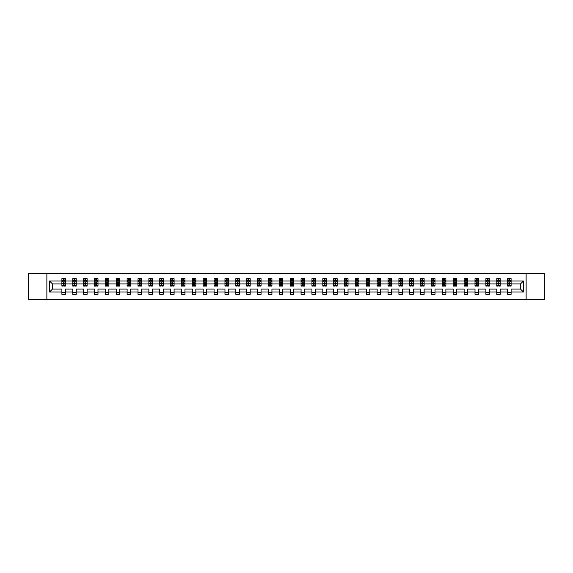 <?xml version="1.0" encoding="UTF-8"?>
<svg xmlns="http://www.w3.org/2000/svg" width="573" height="573" viewBox="0 0 573 573"><rect width="100%" height="100%" fill="white"/><g stroke="black" fill="none" stroke-linecap="round" stroke-linejoin="round"><path stroke-width="0.86" d="M526.129 299.393L544.35 299.393L544.35 273.608L526.129 273.608L526.129 299.393L46.871 299.393L46.871 273.608L28.65 273.608L28.65 299.393L46.871 299.393M511.109 292.008L511.109 289.079L520.513 289.079L523.443 292.008L511.109 292.008L511.109 294.343L507.621 294.343L507.621 292.008L500.236 292.008L500.236 294.343L496.755 294.343L496.755 292.008L489.363 292.008L489.363 294.343L485.883 294.343L485.883 292.008L478.491 292.008L478.491 294.343L475.01 294.343L475.01 292.008L467.625 292.008L467.625 294.343L464.137 294.343L464.137 292.008L456.753 292.008L456.753 294.343L453.264 294.343L453.264 292.008L445.88 292.008L445.88 294.343L442.392 294.343L442.392 292.008L435.007 292.008L435.007 294.343L431.526 294.343L431.526 292.008L424.135 292.008L424.135 294.343L420.654 294.343L420.654 292.008L413.262 292.008L413.262 294.343L409.781 294.343L409.781 292.008L402.396 292.008L402.396 294.343L398.908 294.343L398.908 292.008L391.524 292.008L391.524 294.343L388.036 294.343L388.036 292.008L380.651 292.008L380.651 294.343L377.163 294.343L377.163 292.008L369.778 292.008L369.778 294.343L366.297 294.343L366.297 292.008L358.906 292.008L358.906 294.343L355.425 294.343L355.425 292.008L348.033 292.008L348.033 294.343L344.552 294.343L344.552 292.008L337.168 292.008L337.168 294.343L333.679 294.343L333.679 292.008L326.295 292.008L326.295 294.343L322.807 294.343L322.807 292.008L315.422 292.008L315.422 294.343L311.934 294.343L311.934 292.008L304.55 292.008L304.55 294.343L301.069 294.343L301.069 292.008L293.677 292.008L293.677 294.343L290.196 294.343L290.196 292.008L282.804 292.008L282.804 294.343L279.323 294.343L279.323 292.008L271.931 292.008L271.931 294.343L268.451 294.343L268.451 292.008L261.066 292.008L261.066 294.343L257.578 294.343L257.578 292.008L250.193 292.008L250.193 294.343L246.705 294.343L246.705 292.008L239.321 292.008L239.321 294.343L235.832 294.343L235.832 292.008L228.448 292.008L228.448 294.343L224.967 294.343L224.967 292.008L217.575 292.008L217.575 294.343L214.094 294.343L214.094 292.008L206.703 292.008L206.703 294.343L203.222 294.343L203.222 292.008L195.837 292.008L195.837 294.343L192.349 294.343L192.349 292.008L184.964 292.008L184.964 294.343L181.476 294.343L181.476 292.008L174.092 292.008L174.092 294.343L170.604 294.343L170.604 292.008L163.219 292.008L163.219 294.343L159.738 294.343L159.738 292.008L152.346 292.008L152.346 294.343L148.865 294.343L148.865 292.008L141.474 292.008L141.474 294.343L137.993 294.343L137.993 292.008L130.608 292.008L130.608 294.343L127.12 294.343L127.12 292.008L119.736 292.008L119.736 294.343L116.247 294.343L116.247 292.008L108.863 292.008L108.863 294.343L105.375 294.343L105.375 292.008L97.99 292.008L97.99 294.343L94.509 294.343L94.509 292.008L87.117 292.008L87.117 294.343L83.637 294.343L83.637 292.008L76.245 292.008L76.245 294.343L72.764 294.343L72.764 292.008L65.379 292.008L65.379 294.343L61.891 294.343L61.891 292.008L49.557 292.008L49.557 280.992L61.891 280.992L61.891 278.657L65.379 278.657L65.379 280.992L72.764 280.992L72.764 278.657L76.245 278.657L76.245 280.992L83.637 280.992L83.637 278.657L87.117 278.657L87.117 280.992L94.509 280.992L94.509 278.657L97.99 278.657L97.99 280.992L105.375 280.992L105.375 278.657L108.863 278.657L108.863 280.992L116.247 280.992L116.247 278.657L119.736 278.657L119.736 280.992L127.12 280.992L127.12 278.657L130.608 278.657L130.608 280.992L137.993 280.992L137.993 278.657L141.474 278.657L141.474 280.992L148.865 280.992L148.865 278.657L152.346 278.657L152.346 280.992L159.738 280.992L159.738 278.657L163.219 278.657L163.219 280.992L170.604 280.992L170.604 278.657L174.092 278.657L174.092 280.992L181.476 280.992L181.476 278.657L184.964 278.657L184.964 280.992L192.349 280.992L192.349 278.657L195.837 278.657L195.837 280.992L203.222 280.992L203.222 278.657L206.703 278.657L206.703 280.992L214.094 280.992L214.094 278.657L217.575 278.657L217.575 280.992L224.967 280.992L224.967 278.657L228.448 278.657L228.448 280.992L235.832 280.992L235.832 278.657L239.321 278.657L239.321 280.992L246.705 280.992L246.705 278.657L250.193 278.657L250.193 280.992L257.578 280.992L257.578 278.657L261.066 278.657L261.066 280.992L268.451 280.992L268.451 278.657L271.931 278.657L271.931 280.992L279.323 280.992L279.323 278.657L282.804 278.657L282.804 280.992L290.196 280.992L290.196 278.657L293.677 278.657L293.677 280.992L301.069 280.992L301.069 278.657L304.55 278.657L304.55 280.992L311.934 280.992L311.934 278.657L315.422 278.657L315.422 280.992L322.807 280.992L322.807 278.657L326.295 278.657L326.295 280.992L333.679 280.992L333.679 278.657L337.168 278.657L337.168 280.992L344.552 280.992L344.552 278.657L348.033 278.657L348.033 280.992L355.425 280.992L355.425 278.657L358.906 278.657L358.906 280.992L366.297 280.992L366.297 278.657L369.778 278.657L369.778 280.992L377.163 280.992L377.163 278.657L380.651 278.657L380.651 280.992L388.036 280.992L388.036 278.657L391.524 278.657L391.524 280.992L398.908 280.992L398.908 278.657L402.396 278.657L402.396 280.992L409.781 280.992L409.781 278.657L413.262 278.657L413.262 280.992L420.654 280.992L420.654 278.657L424.135 278.657L424.135 280.992L431.526 280.992L431.526 278.657L435.007 278.657L435.007 280.992L442.392 280.992L442.392 278.657L445.88 278.657L445.88 280.992L453.264 280.992L453.264 278.657L456.753 278.657L456.753 280.992L464.137 280.992L464.137 278.657L467.625 278.657L467.625 280.992L475.01 280.992L475.01 278.657L478.491 278.657L478.491 280.992L485.883 280.992L485.883 278.657L489.363 278.657L489.363 280.992L496.755 280.992L496.755 278.657L500.236 278.657L500.236 280.992L507.621 280.992L507.621 278.657L511.109 278.657L511.109 280.992L523.443 280.992L523.443 292.008M526.129 273.608L46.871 273.608M507.621 280.992L507.621 283.921L500.236 283.921L500.236 280.992M500.236 292.008L500.236 289.079L507.621 289.079L507.621 292.008M496.755 280.992L496.755 283.921L489.363 283.921L489.363 280.992M489.363 292.008L489.363 289.079L496.755 289.079L496.755 292.008M485.883 280.992L485.883 283.921L478.491 283.921L478.491 280.992M478.491 292.008L478.491 289.079L485.883 289.079L485.883 292.008M475.01 280.992L475.01 283.921L467.625 283.921L467.625 280.992M467.625 292.008L467.625 289.079L475.01 289.079L475.01 292.008M464.137 280.992L464.137 283.921L456.753 283.921L456.753 280.992M456.753 292.008L456.753 289.079L464.137 289.079L464.137 292.008M453.264 280.992L453.264 283.921L445.88 283.921L445.88 280.992M445.88 292.008L445.88 289.079L453.264 289.079L453.264 292.008M442.392 280.992L442.392 283.921L435.007 283.921L435.007 280.992M435.007 292.008L435.007 289.079L442.392 289.079L442.392 292.008M431.526 280.992L431.526 283.921L424.135 283.921L424.135 280.992M424.135 292.008L424.135 289.079L431.526 289.079L431.526 292.008M420.654 280.992L420.654 283.921L413.262 283.921L413.262 280.992M413.262 292.008L413.262 289.079L420.654 289.079L420.654 292.008M409.781 280.992L409.781 283.921L402.396 283.921L402.396 280.992M402.396 292.008L402.396 289.079L409.781 289.079L409.781 292.008M398.908 280.992L398.908 283.921L391.524 283.921L391.524 280.992M391.524 292.008L391.524 289.079L398.908 289.079L398.908 292.008M388.036 280.992L388.036 283.921L380.651 283.921L380.651 280.992M380.651 292.008L380.651 289.079L388.036 289.079L388.036 292.008M377.163 280.992L377.163 283.921L369.778 283.921L369.778 280.992M369.778 292.008L369.778 289.079L377.163 289.079L377.163 292.008M366.297 280.992L366.297 283.921L358.906 283.921L358.906 280.992M358.906 292.008L358.906 289.079L366.297 289.079L366.297 292.008M355.425 280.992L355.425 283.921L348.033 283.921L348.033 280.992M348.033 292.008L348.033 289.079L355.425 289.079L355.425 292.008M344.552 280.992L344.552 283.921L337.168 283.921L337.168 280.992M337.168 292.008L337.168 289.079L344.552 289.079L344.552 292.008M333.679 280.992L333.679 283.921L326.295 283.921L326.295 280.992M326.295 292.008L326.295 289.079L333.679 289.079L333.679 292.008M322.807 280.992L322.807 283.921L315.422 283.921L315.422 280.992M315.422 292.008L315.422 289.079L322.807 289.079L322.807 292.008M311.934 280.992L311.934 283.921L304.55 283.921L304.55 280.992M304.55 292.008L304.55 289.079L311.934 289.079L311.934 292.008M301.069 280.992L301.069 283.921L293.677 283.921L293.677 280.992M293.677 292.008L293.677 289.079L301.069 289.079L301.069 292.008M290.196 280.992L290.196 283.921L282.804 283.921L282.804 280.992M282.804 292.008L282.804 289.079L290.196 289.079L290.196 292.008M279.323 280.992L279.323 283.921L271.931 283.921L271.931 280.992M271.931 292.008L271.931 289.079L279.323 289.079L279.323 292.008M268.451 280.992L268.451 283.921L261.066 283.921L261.066 280.992M261.066 292.008L261.066 289.079L268.451 289.079L268.451 292.008M257.578 280.992L257.578 283.921L250.193 283.921L250.193 280.992M250.193 292.008L250.193 289.079L257.578 289.079L257.578 292.008M246.705 280.992L246.705 283.921L239.321 283.921L239.321 280.992M239.321 292.008L239.321 289.079L246.705 289.079L246.705 292.008M235.832 280.992L235.832 283.921L228.448 283.921L228.448 280.992M228.448 292.008L228.448 289.079L235.832 289.079L235.832 292.008M224.967 280.992L224.967 283.921L217.575 283.921L217.575 280.992M217.575 292.008L217.575 289.079L224.967 289.079L224.967 292.008M214.094 280.992L214.094 283.921L206.703 283.921L206.703 280.992M206.703 292.008L206.703 289.079L214.094 289.079L214.094 292.008M203.222 280.992L203.222 283.921L195.837 283.921L195.837 280.992M195.837 292.008L195.837 289.079L203.222 289.079L203.222 292.008M192.349 280.992L192.349 283.921L184.964 283.921L184.964 280.992M184.964 292.008L184.964 289.079L192.349 289.079L192.349 292.008M181.476 280.992L181.476 283.921L174.092 283.921L174.092 280.992M174.092 292.008L174.092 289.079L181.476 289.079L181.476 292.008M170.604 280.992L170.604 283.921L163.219 283.921L163.219 280.992M163.219 292.008L163.219 289.079L170.604 289.079L170.604 292.008M159.738 280.992L159.738 283.921L152.346 283.921L152.346 280.992M152.346 292.008L152.346 289.079L159.738 289.079L159.738 292.008M148.865 280.992L148.865 283.921L141.474 283.921L141.474 280.992M141.474 292.008L141.474 289.079L148.865 289.079L148.865 292.008M137.993 280.992L137.993 283.921L130.608 283.921L130.608 280.992M130.608 292.008L130.608 289.079L137.993 289.079L137.993 292.008M127.12 280.992L127.12 283.921L119.736 283.921L119.736 280.992M119.736 292.008L119.736 289.079L127.12 289.079L127.12 292.008M116.247 280.992L116.247 283.921L108.863 283.921L108.863 280.992M108.863 292.008L108.863 289.079L116.247 289.079L116.247 292.008M105.375 280.992L105.375 283.921L97.99 283.921L97.99 280.992M97.99 292.008L97.99 289.079L105.375 289.079L105.375 292.008M94.509 280.992L94.509 283.921L87.117 283.921L87.117 280.992M87.117 292.008L87.117 289.079L94.509 289.079L94.509 292.008M83.637 280.992L83.637 283.921L76.245 283.921L76.245 280.992M76.245 292.008L76.245 289.079L83.637 289.079L83.637 292.008M72.764 280.992L72.764 283.921L65.379 283.921L65.379 280.992M65.379 292.008L65.379 289.079L72.764 289.079L72.764 292.008M61.891 280.992L61.891 283.921L52.487 283.921L52.487 289.079L61.891 289.079L61.891 292.008M49.557 280.992L52.487 283.921M520.513 289.079L520.513 283.921L511.109 283.921L511.109 280.992M508.946 280.405L509.784 280.405M498.073 280.405L498.911 280.405M487.208 280.405L488.038 280.405M476.335 280.405L477.173 280.405M465.462 280.405L466.3 280.405M454.59 280.405L455.428 280.405M443.717 280.405L444.555 280.405M432.844 280.405L433.682 280.405M421.979 280.405L422.81 280.405M411.106 280.405L411.944 280.405M400.233 280.405L401.071 280.405M389.361 280.405L390.199 280.405M378.488 280.405L379.326 280.405M367.615 280.405L368.453 280.405M356.75 280.405L357.581 280.405M345.877 280.405L346.708 280.405M335.004 280.405L335.842 280.405M324.132 280.405L324.97 280.405M313.259 280.405L314.097 280.405M302.386 280.405L303.224 280.405M291.521 280.405L292.352 280.405M280.648 280.405L281.479 280.405M269.776 280.405L270.614 280.405M258.903 280.405L259.741 280.405M248.03 280.405L248.868 280.405M237.158 280.405L237.996 280.405M226.292 280.405L227.123 280.405M215.419 280.405L216.25 280.405M204.547 280.405L205.385 280.405M193.674 280.405L194.512 280.405M182.801 280.405L183.639 280.405M171.929 280.405L172.767 280.405M161.056 280.405L161.894 280.405M150.19 280.405L151.021 280.405M139.318 280.405L140.156 280.405M128.445 280.405L129.283 280.405M117.572 280.405L118.41 280.405M106.7 280.405L107.538 280.405M95.827 280.405L96.665 280.405M84.962 280.405L85.792 280.405M74.089 280.405L74.927 280.405M63.216 280.405L64.054 280.405M61.891 292.595L65.379 292.595M72.764 292.595L76.245 292.595M83.637 292.595L87.117 292.595M94.509 292.595L97.99 292.595M105.375 292.595L108.863 292.595M116.247 292.595L119.736 292.595M127.12 292.595L130.608 292.595M137.993 292.595L141.474 292.595M148.865 292.595L152.346 292.595M159.738 292.595L163.219 292.595M170.604 292.595L174.092 292.595M181.476 292.595L184.964 292.595M192.349 292.595L195.837 292.595M203.222 292.595L206.703 292.595M214.094 292.595L217.575 292.595M224.967 292.595L228.448 292.595M235.832 292.595L239.321 292.595M246.705 292.595L250.193 292.595M257.578 292.595L261.066 292.595M268.451 292.595L271.931 292.595M279.323 292.595L282.804 292.595M290.196 292.595L293.677 292.595M301.069 292.595L304.55 292.595M311.934 292.595L315.422 292.595M322.807 292.595L326.295 292.595M333.679 292.595L337.168 292.595M344.552 292.595L348.033 292.595M355.425 292.595L358.906 292.595M366.297 292.595L369.778 292.595M377.163 292.595L380.651 292.595M388.036 292.595L391.524 292.595M398.908 292.595L402.396 292.595M409.781 292.595L413.262 292.595M420.654 292.595L424.135 292.595M431.526 292.595L435.007 292.595M442.392 292.595L445.88 292.595M453.264 292.595L456.753 292.595M464.137 292.595L467.625 292.595M475.01 292.595L478.491 292.595M485.883 292.595L489.363 292.595M496.755 292.595L500.236 292.595M507.621 292.595L511.109 292.595M52.487 289.079L49.557 292.008M523.443 280.992L520.513 283.921M64.054 279.567L63.216 279.567M62.55 280.519L61.891 280.519L61.891 278.657L63.216 278.657L63.216 280.441M61.891 285.211L61.891 286.085L63.216 286.085L63.216 285.211L61.891 285.211L61.891 283.921M65.379 283.921L65.379 286.085L64.054 286.085L64.054 282.353L63.216 282.353L63.216 285.211M64.72 280.519L65.379 280.519L65.379 278.657L64.054 278.657L64.054 280.441M65.379 281.83L64.677 280.441L62.586 280.441L61.891 281.83M74.927 279.567L74.089 279.567M73.416 280.519L72.764 280.519L72.764 278.657L74.089 278.657L74.089 280.441M72.764 285.211L72.764 286.085L74.089 286.085L74.089 285.211L72.764 285.211L72.764 283.921M76.245 283.921L76.245 286.085L74.927 286.085L74.927 282.353L74.089 282.353L74.089 285.211M75.593 280.519L76.245 280.519L76.245 278.657L74.927 278.657L74.927 280.441M76.245 281.83L75.55 280.441L73.459 280.441L72.764 281.83M85.792 279.567L84.962 279.567M84.288 280.519L83.637 280.519L83.637 278.657L84.962 278.657L84.962 280.441M83.637 285.211L83.637 286.085L84.962 286.085L84.962 285.211L83.637 285.211L83.637 283.921M87.117 283.921L87.117 286.085L85.792 286.085L85.792 282.353L84.962 282.353L84.962 285.211M86.466 280.519L87.117 280.519L87.117 278.657L85.792 278.657L85.792 280.441M87.117 281.83L86.423 280.441L84.331 280.441L83.637 281.83M96.665 279.567L95.827 279.567M95.161 280.519L94.509 280.519L94.509 278.657L95.827 278.657L95.827 280.441M94.509 285.211L94.509 286.085L95.827 286.085L95.827 285.211L94.509 285.211L94.509 283.921M97.99 283.921L97.99 286.085L96.665 286.085L96.665 282.353L95.827 282.353L95.827 285.211M97.338 280.519L97.99 280.519L97.99 278.657L96.665 278.657L96.665 280.441M97.99 281.83L97.295 280.441L95.204 280.441L94.509 281.83M107.538 279.567L106.7 279.567M106.034 280.519L105.375 280.519L105.375 278.657L106.7 278.657L106.7 280.441M105.375 285.211L105.375 286.085L106.7 286.085L106.7 285.211L105.375 285.211L105.375 283.921M108.863 283.921L108.863 286.085L107.538 286.085L107.538 282.353L106.7 282.353L106.7 285.211M108.204 280.519L108.863 280.519L108.863 278.657L107.538 278.657L107.538 280.441M108.863 281.83L108.168 280.441L106.077 280.441L105.375 281.83M118.41 279.567L117.572 279.567M116.906 280.519L116.247 280.519L116.247 278.657L117.572 278.657L117.572 280.441M116.247 285.211L116.247 286.085L117.572 286.085L117.572 285.211L116.247 285.211L116.247 283.921M119.736 283.921L119.736 286.085L118.41 286.085L118.41 282.353L117.572 282.353L117.572 285.211M119.077 280.519L119.736 280.519L119.736 278.657L118.41 278.657L118.41 280.441M119.736 281.83L119.034 280.441L116.949 280.441L116.247 281.83M129.283 279.567L128.445 279.567M127.779 280.519L127.12 280.519L127.12 278.657L128.445 278.657L128.445 280.441M127.12 285.211L127.12 286.085L128.445 286.085L128.445 285.211L127.12 285.211L127.12 283.921M130.608 283.921L130.608 286.085L129.283 286.085L129.283 282.353L128.445 282.353L128.445 285.211M129.949 280.519L130.608 280.519L130.608 278.657L129.283 278.657L129.283 280.441M130.608 281.83L129.906 280.441L127.815 280.441L127.12 281.83M140.156 279.567L139.318 279.567M138.645 280.519L137.993 280.519L137.993 278.657L139.318 278.657L139.318 280.441M137.993 285.211L137.993 286.085L139.318 286.085L139.318 285.211L137.993 285.211L137.993 283.921M141.474 283.921L141.474 286.085L140.156 286.085L140.156 282.353L139.318 282.353L139.318 285.211M140.822 280.519L141.474 280.519L141.474 278.657L140.156 278.657L140.156 280.441M141.474 281.83L140.779 280.441L138.687 280.441L137.993 281.83M151.021 279.567L150.19 279.567M149.517 280.519L148.865 280.519L148.865 278.657L150.19 278.657L150.19 280.441M148.865 285.211L148.865 286.085L150.19 286.085L150.19 285.211L148.865 285.211L148.865 283.921M152.346 283.921L152.346 286.085L151.021 286.085L151.021 282.353L150.19 282.353L150.19 285.211M151.695 280.519L152.346 280.519L152.346 278.657L151.021 278.657L151.021 280.441M152.346 281.83L151.652 280.441L149.56 280.441L148.865 281.83M161.894 279.567L161.056 279.567M160.39 280.519L159.738 280.519L159.738 278.657L161.056 278.657L161.056 280.441M159.738 285.211L159.738 286.085L161.056 286.085L161.056 285.211L159.738 285.211L159.738 283.921M163.219 283.921L163.219 286.085L161.894 286.085L161.894 282.353L161.056 282.353L161.056 285.211M162.567 280.519L163.219 280.519L163.219 278.657L161.894 278.657L161.894 280.441M163.219 281.83L162.524 280.441L160.433 280.441L159.738 281.83M172.767 279.567L171.929 279.567M171.263 280.519L170.604 280.519L170.604 278.657L171.929 278.657L171.929 280.441M170.604 285.211L170.604 286.085L171.929 286.085L171.929 285.211L170.604 285.211L170.604 283.921M174.092 283.921L174.092 286.085L172.767 286.085L172.767 282.353L171.929 282.353L171.929 285.211M173.433 280.519L174.092 280.519L174.092 278.657L172.767 278.657L172.767 280.441M174.092 281.83L173.397 280.441L171.306 280.441L170.604 281.83M183.639 279.567L182.801 279.567M182.135 280.519L181.476 280.519L181.476 278.657L182.801 278.657L182.801 280.441M181.476 285.211L181.476 286.085L182.801 286.085L182.801 285.211L181.476 285.211L181.476 283.921M184.964 283.921L184.964 286.085L183.639 286.085L183.639 282.353L182.801 282.353L182.801 285.211M184.305 280.519L184.964 280.519L184.964 278.657L183.639 278.657L183.639 280.441M184.964 281.83L184.262 280.441L182.178 280.441L181.476 281.83M194.512 279.567L193.674 279.567M193.008 280.519L192.349 280.519L192.349 278.657L193.674 278.657L193.674 280.441M192.349 285.211L192.349 286.085L193.674 286.085L193.674 285.211L192.349 285.211L192.349 283.921M195.837 283.921L195.837 286.085L194.512 286.085L194.512 282.353L193.674 282.353L193.674 285.211M195.178 280.519L195.837 280.519L195.837 278.657L194.512 278.657L194.512 280.441M195.837 281.83L195.135 280.441L193.044 280.441L192.349 281.83M205.385 279.567L204.547 279.567M203.873 280.519L203.222 280.519L203.222 278.657L204.547 278.657L204.547 280.441M203.222 285.211L203.222 286.085L204.547 286.085L204.547 285.211L203.222 285.211L203.222 283.921M206.703 283.921L206.703 286.085L205.385 286.085L205.385 282.353L204.547 282.353L204.547 285.211M206.051 280.519L206.703 280.519L206.703 278.657L205.385 278.657L205.385 280.441M206.703 281.83L206.008 280.441L203.916 280.441L203.222 281.83M216.25 279.567L215.419 279.567M214.746 280.519L214.094 280.519L214.094 278.657L215.419 278.657L215.419 280.441M214.094 285.211L214.094 286.085L215.419 286.085L215.419 285.211L214.094 285.211L214.094 283.921M217.575 283.921L217.575 286.085L216.25 286.085L216.25 282.353L215.419 282.353L215.419 285.211M216.923 280.519L217.575 280.519L217.575 278.657L216.25 278.657L216.25 280.441M217.575 281.83L216.881 280.441L214.789 280.441L214.094 281.83M227.123 279.567L226.292 279.567M225.619 280.519L224.967 280.519L224.967 278.657L226.292 278.657L226.292 280.441M224.967 285.211L224.967 286.085L226.292 286.085L226.292 285.211L224.967 285.211L224.967 283.921M228.448 283.921L228.448 286.085L227.123 286.085L227.123 282.353L226.292 282.353L226.292 285.211M227.796 280.519L228.448 280.519L228.448 278.657L227.123 278.657L227.123 280.441M228.448 281.83L227.753 280.441L225.662 280.441L224.967 281.83M237.996 279.567L237.158 279.567M236.491 280.519L235.832 280.519L235.832 278.657L237.158 278.657L237.158 280.441M235.832 285.211L235.832 286.085L237.158 286.085L237.158 285.211L235.832 285.211L235.832 283.921M239.321 283.921L239.321 286.085L237.996 286.085L237.996 282.353L237.158 282.353L237.158 285.211M238.669 280.519L239.321 280.519L239.321 278.657L237.996 278.657L237.996 280.441M239.321 281.83L238.626 280.441L236.534 280.441L235.832 281.83M248.868 279.567L248.03 279.567M247.364 280.519L246.705 280.519L246.705 278.657L248.03 278.657L248.03 280.441M246.705 285.211L246.705 286.085L248.03 286.085L248.03 285.211L246.705 285.211L246.705 283.921M250.193 283.921L250.193 286.085L248.868 286.085L248.868 282.353L248.03 282.353L248.03 285.211M249.534 280.519L250.193 280.519L250.193 278.657L248.868 278.657L248.868 280.441M250.193 281.83L249.499 280.441L247.407 280.441L246.705 281.83M259.741 279.567L258.903 279.567M258.237 280.519L257.578 280.519L257.578 278.657L258.903 278.657L258.903 280.441M257.578 285.211L257.578 286.085L258.903 286.085L258.903 285.211L257.578 285.211L257.578 283.921M261.066 283.921L261.066 286.085L259.741 286.085L259.741 282.353L258.903 282.353L258.903 285.211M260.407 280.519L261.066 280.519L261.066 278.657L259.741 278.657L259.741 280.441M261.066 281.83L260.364 280.441L258.273 280.441L257.578 281.83M270.614 279.567L269.776 279.567M269.102 280.519L268.451 280.519L268.451 278.657L269.776 278.657L269.776 280.441M268.451 285.211L268.451 286.085L269.776 286.085L269.776 285.211L268.451 285.211L268.451 283.921M271.931 283.921L271.931 286.085L270.614 286.085L270.614 282.353L269.776 282.353L269.776 285.211M271.28 280.519L271.931 280.519L271.931 278.657L270.614 278.657L270.614 280.441M271.931 281.83L271.237 280.441L269.145 280.441L268.451 281.83M281.479 279.567L280.648 279.567M279.975 280.519L279.323 280.519L279.323 278.657L280.648 278.657L280.648 280.441M279.323 285.211L279.323 286.085L280.648 286.085L280.648 285.211L279.323 285.211L279.323 283.921M282.804 283.921L282.804 286.085L281.479 286.085L281.479 282.353L280.648 282.353L280.648 285.211M282.152 280.519L282.804 280.519L282.804 278.657L281.479 278.657L281.479 280.441M282.804 281.83L282.109 280.441L280.018 280.441L279.323 281.83M292.352 279.567L291.521 279.567M290.848 280.519L290.196 280.519L290.196 278.657L291.521 278.657L291.521 280.441M290.196 285.211L290.196 286.085L291.521 286.085L291.521 285.211L290.196 285.211L290.196 283.921M293.677 283.921L293.677 286.085L292.352 286.085L292.352 282.353L291.521 282.353L291.521 285.211M293.025 280.519L293.677 280.519L293.677 278.657L292.352 278.657L292.352 280.441M293.677 281.83L292.982 280.441L290.891 280.441L290.196 281.83M303.224 279.567L302.386 279.567M301.72 280.519L301.069 280.519L301.069 278.657L302.386 278.657L302.386 280.441M301.069 285.211L301.069 286.085L302.386 286.085L302.386 285.211L301.069 285.211L301.069 283.921M304.55 283.921L304.55 286.085L303.224 286.085L303.224 282.353L302.386 282.353L302.386 285.211M303.898 280.519L304.55 280.519L304.55 278.657L303.224 278.657L303.224 280.441M304.55 281.83L303.855 280.441L301.763 280.441L301.069 281.83M314.097 279.567L313.259 279.567M312.593 280.519L311.934 280.519L311.934 278.657L313.259 278.657L313.259 280.441M311.934 285.211L311.934 286.085L313.259 286.085L313.259 285.211L311.934 285.211L311.934 283.921M315.422 283.921L315.422 286.085L314.097 286.085L314.097 282.353L313.259 282.353L313.259 285.211M314.763 280.519L315.422 280.519L315.422 278.657L314.097 278.657L314.097 280.441M315.422 281.83L314.727 280.441L312.636 280.441L311.934 281.83M324.97 279.567L324.132 279.567M323.466 280.519L322.807 280.519L322.807 278.657L324.132 278.657L324.132 280.441M322.807 285.211L322.807 286.085L324.132 286.085L324.132 285.211L322.807 285.211L322.807 283.921M326.295 283.921L326.295 286.085L324.97 286.085L324.97 282.353L324.132 282.353L324.132 285.211M325.636 280.519L326.295 280.519L326.295 278.657L324.97 278.657L324.97 280.441M326.295 281.83L325.593 280.441L323.501 280.441L322.807 281.83M335.842 279.567L335.004 279.567M334.331 280.519L333.679 280.519L333.679 278.657L335.004 278.657L335.004 280.441M333.679 285.211L333.679 286.085L335.004 286.085L335.004 285.211L333.679 285.211L333.679 283.921M337.168 283.921L337.168 286.085L335.842 286.085L335.842 282.353L335.004 282.353L335.004 285.211M336.509 280.519L337.168 280.519L337.168 278.657L335.842 278.657L335.842 280.441M337.168 281.83L336.466 280.441L334.374 280.441L333.679 281.83M346.708 279.567L345.877 279.567M345.204 280.519L344.552 280.519L344.552 278.657L345.877 278.657L345.877 280.441M344.552 285.211L344.552 286.085L345.877 286.085L345.877 285.211L344.552 285.211L344.552 283.921M348.033 283.921L348.033 286.085L346.708 286.085L346.708 282.353L345.877 282.353L345.877 285.211M347.381 280.519L348.033 280.519L348.033 278.657L346.708 278.657L346.708 280.441M348.033 281.83L347.338 280.441L345.247 280.441L344.552 281.83M357.581 279.567L356.75 279.567M356.077 280.519L355.425 280.519L355.425 278.657L356.75 278.657L356.75 280.441M355.425 285.211L355.425 286.085L356.75 286.085L356.75 285.211L355.425 285.211L355.425 283.921M358.906 283.921L358.906 286.085L357.581 286.085L357.581 282.353L356.75 282.353L356.75 285.211M358.254 280.519L358.906 280.519L358.906 278.657L357.581 278.657L357.581 280.441M358.906 281.83L358.211 280.441L356.12 280.441L355.425 281.83M368.453 279.567L367.615 279.567M366.949 280.519L366.297 280.519L366.297 278.657L367.615 278.657L367.615 280.441M366.297 285.211L366.297 286.085L367.615 286.085L367.615 285.211L366.297 285.211L366.297 283.921M369.778 283.921L369.778 286.085L368.453 286.085L368.453 282.353L367.615 282.353L367.615 285.211M369.127 280.519L369.778 280.519L369.778 278.657L368.453 278.657L368.453 280.441M369.778 281.83L369.084 280.441L366.992 280.441L366.297 281.83M379.326 279.567L378.488 279.567M377.822 280.519L377.163 280.519L377.163 278.657L378.488 278.657L378.488 280.441M377.163 285.211L377.163 286.085L378.488 286.085L378.488 285.211L377.163 285.211L377.163 283.921M380.651 283.921L380.651 286.085L379.326 286.085L379.326 282.353L378.488 282.353L378.488 285.211M379.992 280.519L380.651 280.519L380.651 278.657L379.326 278.657L379.326 280.441M380.651 281.83L379.956 280.441L377.865 280.441L377.163 281.83M390.199 279.567L389.361 279.567M388.695 280.519L388.036 280.519L388.036 278.657L389.361 278.657L389.361 280.441M388.036 285.211L388.036 286.085L389.361 286.085L389.361 285.211L388.036 285.211L388.036 283.921M391.524 283.921L391.524 286.085L390.199 286.085L390.199 282.353L389.361 282.353L389.361 285.211M390.865 280.519L391.524 280.519L391.524 278.657L390.199 278.657L390.199 280.441M391.524 281.83L390.822 280.441L388.738 280.441L388.036 281.83M401.071 279.567L400.233 279.567M399.567 280.519L398.908 280.519L398.908 278.657L400.233 278.657L400.233 280.441M398.908 285.211L398.908 286.085L400.233 286.085L400.233 285.211L398.908 285.211L398.908 283.921M402.396 283.921L402.396 286.085L401.071 286.085L401.071 282.353L400.233 282.353L400.233 285.211M401.737 280.519L402.396 280.519L402.396 278.657L401.071 278.657L401.071 280.441M402.396 281.83L401.694 280.441L399.603 280.441L398.908 281.83M411.944 279.567L411.106 279.567M410.433 280.519L409.781 280.519L409.781 278.657L411.106 278.657L411.106 280.441M409.781 285.211L409.781 286.085L411.106 286.085L411.106 285.211L409.781 285.211L409.781 283.921M413.262 283.921L413.262 286.085L411.944 286.085L411.944 282.353L411.106 282.353L411.106 285.211M412.61 280.519L413.262 280.519L413.262 278.657L411.944 278.657L411.944 280.441M413.262 281.83L412.567 280.441L410.476 280.441L409.781 281.83M422.81 279.567L421.979 279.567M421.305 280.519L420.654 280.519L420.654 278.657L421.979 278.657L421.979 280.441M420.654 285.211L420.654 286.085L421.979 286.085L421.979 285.211L420.654 285.211L420.654 283.921M424.135 283.921L424.135 286.085L422.81 286.085L422.81 282.353L421.979 282.353L421.979 285.211M423.483 280.519L424.135 280.519L424.135 278.657L422.81 278.657L422.81 280.441M424.135 281.83L423.44 280.441L421.348 280.441L420.654 281.83M433.682 279.567L432.844 279.567M432.178 280.519L431.526 280.519L431.526 278.657L432.844 278.657L432.844 280.441M431.526 285.211L431.526 286.085L432.844 286.085L432.844 285.211L431.526 285.211L431.526 283.921M435.007 283.921L435.007 286.085L433.682 286.085L433.682 282.353L432.844 282.353L432.844 285.211M434.355 280.519L435.007 280.519L435.007 278.657L433.682 278.657L433.682 280.441M435.007 281.83L434.313 280.441L432.221 280.441L431.526 281.83M444.555 279.567L443.717 279.567M443.051 280.519L442.392 280.519L442.392 278.657L443.717 278.657L443.717 280.441M442.392 285.211L442.392 286.085L443.717 286.085L443.717 285.211L442.392 285.211L442.392 283.921M445.88 283.921L445.88 286.085L444.555 286.085L444.555 282.353L443.717 282.353L443.717 285.211M445.221 280.519L445.88 280.519L445.88 278.657L444.555 278.657L444.555 280.441M445.88 281.83L445.185 280.441L443.094 280.441L442.392 281.83M455.428 279.567L454.59 279.567M453.923 280.519L453.264 280.519L453.264 278.657L454.59 278.657L454.59 280.441M453.264 285.211L453.264 286.085L454.59 286.085L454.59 285.211L453.264 285.211L453.264 283.921M456.753 283.921L456.753 286.085L455.428 286.085L455.428 282.353L454.59 282.353L454.59 285.211M456.094 280.519L456.753 280.519L456.753 278.657L455.428 278.657L455.428 280.441M456.753 281.83L456.051 280.441L453.966 280.441L453.264 281.83M466.3 279.567L465.462 279.567M464.796 280.519L464.137 280.519L464.137 278.657L465.462 278.657L465.462 280.441M464.137 285.211L464.137 286.085L465.462 286.085L465.462 285.211L464.137 285.211L464.137 283.921M467.625 283.921L467.625 286.085L466.3 286.085L466.3 282.353L465.462 282.353L465.462 285.211M466.966 280.519L467.625 280.519L467.625 278.657L466.3 278.657L466.3 280.441M467.625 281.83L466.923 280.441L464.832 280.441L464.137 281.83M477.173 279.567L476.335 279.567M475.662 280.519L475.01 280.519L475.01 278.657L476.335 278.657L476.335 280.441M475.01 285.211L475.01 286.085L476.335 286.085L476.335 285.211L475.01 285.211L475.01 283.921M478.491 283.921L478.491 286.085L477.173 286.085L477.173 282.353L476.335 282.353L476.335 285.211M477.839 280.519L478.491 280.519L478.491 278.657L477.173 278.657L477.173 280.441M478.491 281.83L477.796 280.441L475.705 280.441L475.01 281.83M488.038 279.567L487.208 279.567M486.534 280.519L485.883 280.519L485.883 278.657L487.208 278.657L487.208 280.441M485.883 285.211L485.883 286.085L487.208 286.085L487.208 285.211L485.883 285.211L485.883 283.921M489.363 283.921L489.363 286.085L488.038 286.085L488.038 282.353L487.208 282.353L487.208 285.211M488.712 280.519L489.363 280.519L489.363 278.657L488.038 278.657L488.038 280.441M489.363 281.83L488.669 280.441L486.577 280.441L485.883 281.83M498.911 279.567L498.073 279.567M497.407 280.519L496.755 280.519L496.755 278.657L498.073 278.657L498.073 280.441M496.755 285.211L496.755 286.085L498.073 286.085L498.073 285.211L496.755 285.211L496.755 283.921M500.236 283.921L500.236 286.085L498.911 286.085L498.911 282.353L498.073 282.353L498.073 285.211M499.584 280.519L500.236 280.519L500.236 278.657L498.911 278.657L498.911 280.441M500.236 281.83L499.541 280.441L497.45 280.441L496.755 281.83M509.784 279.567L508.946 279.567M508.28 280.519L507.621 280.519L507.621 278.657L508.946 278.657L508.946 280.441M507.621 285.211L507.621 286.085L508.946 286.085L508.946 285.211L507.621 285.211L507.621 283.921M511.109 283.921L511.109 286.085L509.784 286.085L509.784 282.353L508.946 282.353L508.946 285.211M510.45 280.519L511.109 280.519L511.109 278.657L509.784 278.657L509.784 280.441M511.109 281.83L510.414 280.441L508.323 280.441L507.621 281.83M65.358 281.794L61.913 281.794M65.379 285.211L64.054 285.211M63.216 283.341L61.891 283.341M65.379 283.341L64.054 283.341M64.054 280.011L63.216 280.011M76.23 281.794L72.778 281.794M76.245 285.211L74.927 285.211M74.089 283.341L72.764 283.341M76.245 283.341L74.927 283.341M74.927 280.011L74.089 280.011M87.103 281.794L83.651 281.794M87.117 285.211L85.792 285.211M84.962 283.341L83.637 283.341M87.117 283.341L85.792 283.341M85.792 280.011L84.962 280.011M97.976 281.794L94.524 281.794M97.99 285.211L96.665 285.211M95.827 283.341L94.509 283.341M97.99 283.341L96.665 283.341M96.665 280.011L95.827 280.011M108.841 281.794L105.396 281.794M108.863 285.211L107.538 285.211M106.7 283.341L105.375 283.341M108.863 283.341L107.538 283.341M107.538 280.011L106.7 280.011M119.714 281.794L116.269 281.794M119.736 285.211L118.41 285.211M117.572 283.341L116.247 283.341M119.736 283.341L118.41 283.341M118.41 280.011L117.572 280.011M130.587 281.794L127.142 281.794M130.608 285.211L129.283 285.211M128.445 283.341L127.12 283.341M130.608 283.341L129.283 283.341M129.283 280.011L128.445 280.011M141.459 281.794L138.007 281.794M141.474 285.211L140.156 285.211M139.318 283.341L137.993 283.341M141.474 283.341L140.156 283.341M140.156 280.011L139.318 280.011M152.332 281.794L148.88 281.794M152.346 285.211L151.021 285.211M150.19 283.341L148.865 283.341M152.346 283.341L151.021 283.341M151.021 280.011L150.19 280.011M163.205 281.794L159.752 281.794M163.219 285.211L161.894 285.211M161.056 283.341L159.738 283.341M163.219 283.341L161.894 283.341M161.894 280.011L161.056 280.011M174.077 281.794L170.625 281.794M174.092 285.211L172.767 285.211M171.929 283.341L170.604 283.341M174.092 283.341L172.767 283.341M172.767 280.011L171.929 280.011M184.943 281.794L181.498 281.794M184.964 285.211L183.639 285.211M182.801 283.341L181.476 283.341M184.964 283.341L183.639 283.341M183.639 280.011L182.801 280.011M195.816 281.794L192.37 281.794M195.837 285.211L194.512 285.211M193.674 283.341L192.349 283.341M195.837 283.341L194.512 283.341M194.512 280.011L193.674 280.011M206.688 281.794L203.236 281.794M206.703 285.211L205.385 285.211M204.547 283.341L203.222 283.341M206.703 283.341L205.385 283.341M205.385 280.011L204.547 280.011M217.561 281.794L214.109 281.794M217.575 285.211L216.25 285.211M215.419 283.341L214.094 283.341M217.575 283.341L216.25 283.341M216.25 280.011L215.419 280.011M228.434 281.794L224.981 281.794M228.448 285.211L227.123 285.211M226.292 283.341L224.967 283.341M228.448 283.341L227.123 283.341M227.123 280.011L226.292 280.011M239.306 281.794L235.854 281.794M239.321 285.211L237.996 285.211M237.158 283.341L235.832 283.341M239.321 283.341L237.996 283.341M237.996 280.011L237.158 280.011M250.172 281.794L246.727 281.794M250.193 285.211L248.868 285.211M248.03 283.341L246.705 283.341M250.193 283.341L248.868 283.341M248.868 280.011L248.03 280.011M261.044 281.794L257.599 281.794M261.066 285.211L259.741 285.211M258.903 283.341L257.578 283.341M261.066 283.341L259.741 283.341M259.741 280.011L258.903 280.011M271.917 281.794L268.465 281.794M271.931 285.211L270.614 285.211M269.776 283.341L268.451 283.341M271.931 283.341L270.614 283.341M270.614 280.011L269.776 280.011M282.79 281.794L279.338 281.794M282.804 285.211L281.479 285.211M280.648 283.341L279.323 283.341M282.804 283.341L281.479 283.341M281.479 280.011L280.648 280.011M293.663 281.794L290.21 281.794M293.677 285.211L292.352 285.211M291.521 283.341L290.196 283.341M293.677 283.341L292.352 283.341M292.352 280.011L291.521 280.011M304.535 281.794L301.083 281.794M304.55 285.211L303.224 285.211M302.386 283.341L301.069 283.341M304.55 283.341L303.224 283.341M303.224 280.011L302.386 280.011M315.401 281.794L311.956 281.794M315.422 285.211L314.097 285.211M313.259 283.341L311.934 283.341M315.422 283.341L314.097 283.341M314.097 280.011L313.259 280.011M326.273 281.794L322.828 281.794M326.295 285.211L324.97 285.211M324.132 283.341L322.807 283.341M326.295 283.341L324.97 283.341M324.97 280.011L324.132 280.011M337.146 281.794L333.694 281.794M337.168 285.211L335.842 285.211M335.004 283.341L333.679 283.341M337.168 283.341L335.842 283.341M335.842 280.011L335.004 280.011M348.019 281.794L344.566 281.794M348.033 285.211L346.708 285.211M345.877 283.341L344.552 283.341M348.033 283.341L346.708 283.341M346.708 280.011L345.877 280.011M358.891 281.794L355.439 281.794M358.906 285.211L357.581 285.211M356.75 283.341L355.425 283.341M358.906 283.341L357.581 283.341M357.581 280.011L356.75 280.011M369.764 281.794L366.312 281.794M369.778 285.211L368.453 285.211M367.615 283.341L366.297 283.341M369.778 283.341L368.453 283.341M368.453 280.011L367.615 280.011M380.63 281.794L377.184 281.794M380.651 285.211L379.326 285.211M378.488 283.341L377.163 283.341M380.651 283.341L379.326 283.341M379.326 280.011L378.488 280.011M391.502 281.794L388.057 281.794M391.524 285.211L390.199 285.211M389.361 283.341L388.036 283.341M391.524 283.341L390.199 283.341M390.199 280.011L389.361 280.011M402.375 281.794L398.923 281.794M402.396 285.211L401.071 285.211M400.233 283.341L398.908 283.341M402.396 283.341L401.071 283.341M401.071 280.011L400.233 280.011M413.248 281.794L409.795 281.794M413.262 285.211L411.944 285.211M411.106 283.341L409.781 283.341M413.262 283.341L411.944 283.341M411.944 280.011L411.106 280.011M424.12 281.794L420.668 281.794M424.135 285.211L422.81 285.211M421.979 283.341L420.654 283.341M424.135 283.341L422.81 283.341M422.81 280.011L421.979 280.011M434.993 281.794L431.541 281.794M435.007 285.211L433.682 285.211M432.844 283.341L431.526 283.341M435.007 283.341L433.682 283.341M433.682 280.011L432.844 280.011M445.858 281.794L442.413 281.794M445.88 285.211L444.555 285.211M443.717 283.341L442.392 283.341M445.88 283.341L444.555 283.341M444.555 280.011L443.717 280.011M456.731 281.794L453.286 281.794M456.753 285.211L455.428 285.211M454.59 283.341L453.264 283.341M456.753 283.341L455.428 283.341M455.428 280.011L454.59 280.011M467.604 281.794L464.159 281.794M467.625 285.211L466.3 285.211M465.462 283.341L464.137 283.341M467.625 283.341L466.3 283.341M466.3 280.011L465.462 280.011M478.476 281.794L475.024 281.794M478.491 285.211L477.173 285.211M476.335 283.341L475.01 283.341M478.491 283.341L477.173 283.341M477.173 280.011L476.335 280.011M489.349 281.794L485.897 281.794M489.363 285.211L488.038 285.211M487.208 283.341L485.883 283.341M489.363 283.341L488.038 283.341M488.038 280.011L487.208 280.011M500.222 281.794L496.77 281.794M500.236 285.211L498.911 285.211M498.073 283.341L496.755 283.341M500.236 283.341L498.911 283.341M498.911 280.011L498.073 280.011M511.087 281.794L507.642 281.794M511.109 285.211L509.784 285.211M508.946 283.341L507.621 283.341M511.109 283.341L509.784 283.341M509.784 280.011L508.946 280.011"/></g></svg>
